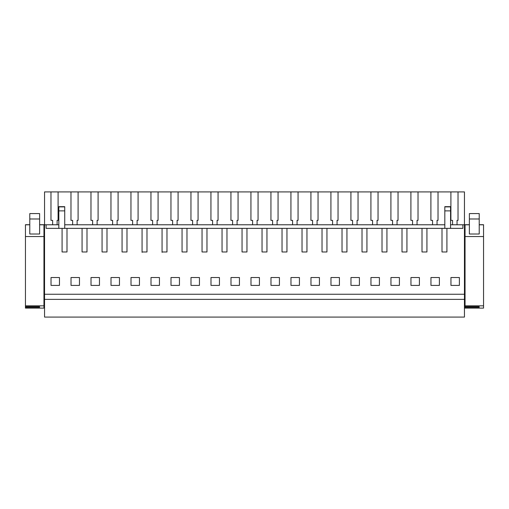 <?xml version="1.0" encoding="UTF-8"?>
<svg xmlns="http://www.w3.org/2000/svg" width="509" height="509" viewBox="0 0 509 509"><rect width="100%" height="100%" fill="white"/><g stroke="black" fill="none" stroke-linecap="round" stroke-linejoin="round"><path stroke-width="0.76" d="M44.544 299.375L464.456 299.375L464.456 317.088L44.544 317.088L44.544 191.912L50.976 191.912L50.976 220.365L52.631 220.365L52.631 224.781M464.456 299.375L464.456 191.912L450.898 191.912L450.898 220.365L452.552 220.365L452.552 224.781M44.544 294.253L464.456 294.253M446.921 251.974L442.003 251.974L446.921 251.974L446.921 228.363L462.885 228.363L462.885 224.781L464.456 224.781M44.544 224.781L46.115 224.781L46.115 228.363L442.003 228.363L442.003 251.974M426.93 228.363L426.93 251.974L422.006 251.974L426.93 251.974M422.006 228.363L422.006 251.974M406.933 228.363L406.933 251.974L402.008 251.974L406.933 251.974M402.008 228.363L402.008 251.974M386.935 228.363L386.935 251.974L382.017 251.974L386.935 251.974M382.017 228.363L382.017 251.974M366.938 228.363L366.938 251.974L362.02 251.974L366.938 251.974M362.02 228.363L362.02 251.974M346.941 228.363L346.941 251.974L342.023 251.974L346.941 251.974M342.023 228.363L342.023 251.974M326.943 228.363L326.943 251.974L322.025 251.974L326.943 251.974M322.025 228.363L322.025 251.974M306.952 228.363L306.952 251.974L302.028 251.974L306.952 251.974M302.028 228.363L302.028 251.974M286.955 228.363L286.955 251.974L282.037 251.974L286.955 251.974M282.037 228.363L282.037 251.974M266.958 228.363L266.958 251.974L262.04 251.974L266.958 251.974M262.04 228.363L262.04 251.974M246.96 228.363L246.96 251.974L242.042 251.974L246.96 251.974M242.042 228.363L242.042 251.974M226.963 228.363L226.963 251.974L222.045 251.974L226.963 251.974M222.045 228.363L222.045 251.974M206.972 228.363L206.972 251.974L202.048 251.974L206.972 251.974M202.048 228.363L202.048 251.974M186.975 228.363L186.975 251.974L182.057 251.974L186.975 251.974M182.057 228.363L182.057 251.974M166.977 228.363L166.977 251.974L162.059 251.974L162.059 252.337M162.059 228.363L162.059 251.974L166.977 251.974M146.98 228.363L146.98 251.974L142.062 251.974L142.062 252.337M142.062 228.363L142.062 251.974L146.98 251.974M126.983 228.363L126.983 251.974L122.065 251.974L126.983 251.974M122.065 228.363L122.065 251.974M106.992 228.363L106.992 251.974L102.067 251.974L106.992 251.974M102.067 228.363L102.067 251.974M86.994 228.363L86.994 251.974L82.07 251.974L86.994 251.974M82.07 228.363L82.07 251.974M66.997 228.363L66.997 251.974L62.079 251.974L66.997 251.974M62.079 228.363L62.079 251.974M51.027 285.403L51.015 277.526L59.477 277.526L59.464 285.403L51.027 285.403M430.958 285.403L430.945 277.526L439.401 277.526L439.394 285.403L430.958 285.403L430.945 277.526M111.019 285.403L119.456 285.403L119.469 277.526L111.007 277.526L111.019 285.403M91.022 285.403L91.009 277.526L99.471 277.526L99.459 285.403L91.022 285.403M79.474 277.526L79.461 285.403L71.025 285.403L71.012 277.526L79.474 277.526M219.449 277.526L210.987 277.526L211 285.403L219.436 285.403L219.449 277.526M159.457 277.526L159.444 285.403L151.008 285.403L151.001 277.526L159.457 277.526M171.005 285.403L170.992 277.526L179.454 277.526L179.442 285.403L171.005 285.403M379.415 277.526L379.402 285.403L370.966 285.403L370.953 277.526L379.415 277.526M230.997 285.403L239.427 285.403L239.44 277.526L230.984 277.526L230.997 285.403M259.437 277.526L250.982 277.526L250.988 285.403L259.425 285.403L259.437 277.526M270.985 285.403L270.973 277.526L279.435 277.526L279.422 285.403L270.985 285.403M290.983 285.403L299.419 285.403L299.432 277.526L290.97 277.526L290.983 285.403M359.418 277.526L350.962 277.526L350.968 285.403L359.405 285.403L359.418 277.526M339.42 277.526L339.414 285.403L330.977 285.403L330.965 277.526L339.42 277.526M131.017 285.403L139.447 285.403L139.46 277.526L131.004 277.526L131.017 285.403M319.429 277.526L319.417 285.403L310.98 285.403L310.967 277.526L319.429 277.526M199.452 277.526L190.99 277.526L191.002 285.403L199.439 285.403L199.452 277.526M419.41 277.526L410.948 277.526L410.96 285.403L419.397 285.403L419.41 277.526M390.963 285.403L399.4 285.403L399.412 277.526L390.95 277.526L390.963 285.403M450.955 285.403L459.385 285.403L459.398 277.526L450.942 277.526L450.955 285.403M46.115 224.781L58.828 224.781M64.732 224.781L444.815 224.781M450.567 224.781L462.885 224.781M450.898 191.912L50.976 191.912M43.952 234.229L44.544 234.229M43.952 246.038L44.544 246.038M25.45 234.566L25.45 235.406M43.952 248.99L44.544 248.99M442.003 228.363L446.921 228.363M438.026 191.912L438.026 220.365L437.04 220.365L438.026 220.365M437.04 220.365L437.04 224.781M432.555 220.365L430.9 220.365L432.555 220.365L432.555 224.781M430.9 191.912L430.9 220.365M418.029 191.912L418.029 220.365L417.049 220.365L418.029 220.365M417.049 220.365L417.049 224.781M412.557 220.365L410.909 220.365L412.557 220.365L412.557 224.781M410.909 191.912L410.909 220.365M398.038 191.912L398.038 220.365L397.052 220.365L398.038 220.365M397.052 220.365L397.052 224.781M392.566 220.365L390.912 220.365L392.566 220.365L392.566 224.781M390.912 191.912L390.912 220.365M378.041 191.912L378.041 220.365L377.054 220.365L378.041 220.365M377.054 220.365L377.054 224.781M372.569 220.365L370.915 220.365L372.569 220.365L372.569 224.781M370.915 191.912L370.915 220.365M358.043 191.912L358.043 220.365L357.057 220.365L358.043 220.365M357.057 220.365L357.057 224.781M352.572 220.365L350.917 220.365L352.572 220.365L352.572 224.781M350.917 191.912L350.917 220.365M338.046 191.912L338.046 220.365L337.06 220.365L338.046 220.365M337.06 220.365L337.06 224.781M332.574 220.365L330.92 220.365L332.574 220.365L332.574 224.781M330.92 191.912L330.92 220.365M318.049 191.912L318.049 220.365L317.069 220.365L318.049 220.365M317.069 220.365L317.069 224.781M312.577 220.365L310.929 220.365L312.577 220.365L312.577 224.781M310.929 191.912L310.929 220.365M298.058 191.912L298.058 220.365L297.071 220.365L298.058 220.365M297.071 220.365L297.071 224.781M292.586 220.365L290.932 220.365L292.586 220.365L292.586 224.781M290.932 191.912L290.932 220.365M278.06 191.912L278.06 220.365L277.074 220.365L278.06 220.365M277.074 220.365L277.074 224.781M272.589 220.365L270.934 220.365L272.589 220.365L272.589 224.781M270.934 191.912L270.934 220.365M258.063 191.912L258.063 220.365L257.077 220.365L258.063 220.365M257.077 220.365L257.077 224.781M252.591 220.365L250.937 220.365L252.591 220.365L252.591 224.781L252.591 220.365M250.937 191.912L250.937 220.365M238.066 191.912L238.066 220.365L237.079 220.365L238.066 220.365M237.079 220.365L237.079 224.781M232.594 220.365L230.94 220.365L232.594 220.365L232.594 224.781L232.594 220.365M230.94 191.912L230.94 220.365M218.068 191.912L218.068 220.365L217.088 220.365L218.068 220.365M217.088 220.365L217.088 224.781M212.597 220.365L210.942 220.365L212.597 220.365L212.597 224.781M210.942 191.912L210.942 220.365M198.071 191.912L198.071 220.365L197.091 220.365L198.071 220.365M197.091 220.365L197.091 224.781M192.606 220.365L190.951 220.365L192.606 220.365L192.606 224.781M190.951 191.912L190.951 220.365M178.08 191.912L178.08 220.365L177.094 220.365L178.08 220.365M177.094 220.365L177.094 224.781M172.608 220.365L170.954 220.365L172.608 220.365L172.608 224.781M170.954 191.912L170.954 220.365M158.083 191.912L158.083 220.365L157.096 220.365L158.083 220.365M157.096 220.365L157.096 224.781M152.611 220.365L150.957 220.365L152.611 220.365L152.611 224.781M150.957 191.912L150.957 220.365M138.085 191.912L138.085 220.365L137.099 220.365L138.085 220.365M137.099 220.365L137.099 224.781M132.614 220.365L130.959 220.365L132.614 220.365L132.614 224.781M130.959 191.912L130.959 220.365M118.088 191.912L118.088 220.365L117.108 220.365L118.088 220.365M117.108 220.365L117.108 224.781M112.616 220.365L110.962 220.365L112.616 220.365L112.616 224.781M110.962 191.912L110.962 220.365M98.091 191.912L98.091 220.365L97.111 220.365L98.091 220.365M97.111 220.365L97.111 224.781M92.619 220.365L90.971 220.365L92.619 220.365L92.619 224.781M90.971 191.912L90.971 220.365M78.1 191.912L78.1 220.365L77.114 220.365L78.1 220.365M77.114 220.365L77.114 224.781M72.628 220.365L70.974 220.365L72.628 220.365L72.628 224.781M70.974 191.912L70.974 220.365M58.102 191.912L58.102 220.365L57.116 220.365L58.102 220.365M57.116 220.365L57.116 224.781M52.631 220.365L50.976 220.365M457.037 220.365L457.037 224.781L457.037 220.365L458.024 220.365L457.037 220.365M458.024 191.912L458.024 220.365M452.552 220.365L450.898 220.365M464.456 246.038L465.048 246.038M464.456 234.229L465.048 234.229M483.55 244.854L483.55 248.99M483.55 234.566L483.55 235.406M464.456 248.99L465.048 248.99M64.732 210.879L64.732 206.673L58.828 206.673L58.828 210.879L64.732 210.879L64.732 228.363M58.828 210.879L58.828 228.363M450.567 206.889L444.815 206.889L444.815 210.879L450.567 210.879L450.567 206.673L444.815 206.673M450.567 210.879L450.567 228.363M444.815 210.879L444.815 228.363M39.619 218.985L39.619 234.019L29.783 234.019L29.783 213.576L39.619 213.576L39.619 218.985L29.783 218.985M43.952 224.711L39.619 224.711L43.952 224.711L43.952 236.545L25.45 236.545L25.45 224.711L29.783 224.711L25.45 224.711M25.45 307.239L25.45 308.11L43.952 308.11L43.952 305.833L25.45 305.833L25.45 306.704L39.619 306.704L39.619 307.239L25.45 307.239L25.45 306.704M25.45 236.545L25.45 305.833M43.952 236.545L43.952 305.833M39.619 307.239L39.619 306.704M479.217 218.985L479.217 234.019L469.381 234.019L469.381 213.576L479.217 213.576L479.217 218.985L469.381 218.985M483.55 224.711L479.217 224.711L483.55 224.711L483.55 236.545L465.048 236.545L465.048 224.711L469.381 224.711L465.048 224.711M465.048 307.239L465.048 308.11L483.55 308.11L483.55 305.833L465.048 305.833L465.048 306.704L479.217 306.704L479.217 307.239L465.048 307.239L465.048 306.704M465.048 236.545L465.048 305.833M483.55 236.545L483.55 305.833M479.217 307.239L479.217 306.704M64.732 206.889L58.828 206.889M43.952 224.8L39.619 224.8M29.783 224.8L25.45 224.8M483.55 224.8L479.217 224.8M469.381 224.8L465.048 224.8"/></g></svg>

